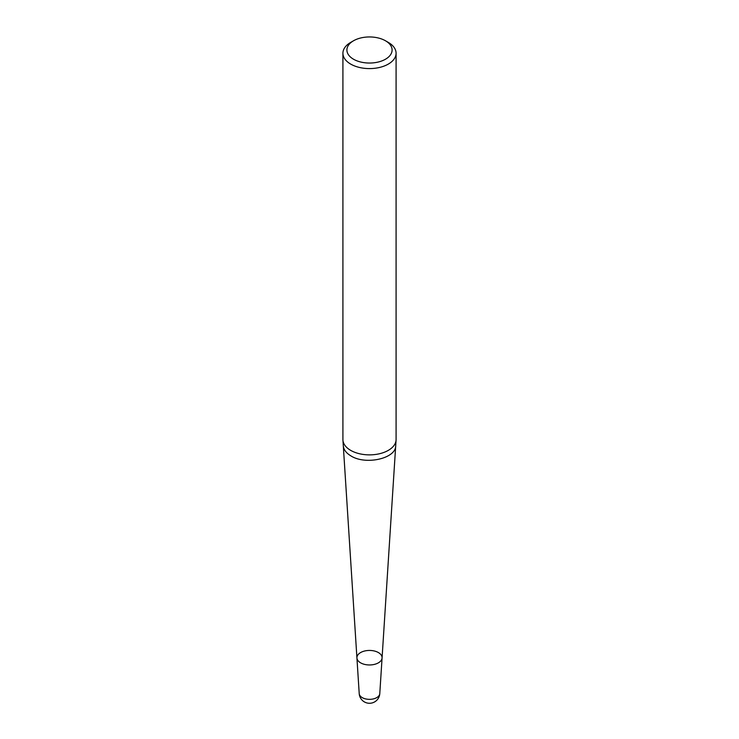 <?xml version="1.0" encoding="UTF-8"?>
<svg xmlns="http://www.w3.org/2000/svg" width="739" height="739" viewBox="0 0 739 739"><rect width="100%" height="100%" fill="white"/><g stroke="black" fill="none" stroke-linecap="round" stroke-linejoin="round"><path stroke-width="1.11" d="M360.604 662.837A12.581 7.261 0 0 0 374.1 664.463A12.581 7.261 0 0 0 382.072 657.969A12.581 7.261 180 0 1 378.396 662.837A12.581 7.261 180 0 1 360.604 662.837A12.581 7.261 180 0 1 356.928 657.969A12.581 7.261 0 0 0 360.604 662.837M342.914 53.254L342.914 439.529A26.586 15.343 0 0 0 342.933 440.093A26.586 15.343 0 0 0 350.702 450.374A26.586 15.343 0 0 0 379.218 453.811A26.586 15.343 0 0 0 396.067 440.093A26.586 15.343 0 0 0 396.086 439.529L396.086 53.254A26.586 15.343 180 0 1 379.67 67.425A26.586 15.343 180 0 1 350.702 64.099A26.586 15.343 180 0 1 342.914 53.254A26.586 15.343 180 0 1 350.702 42.4L353.519 40.774A22.595 13.043 0 0 0 353.519 59.222A22.595 13.043 0 0 0 385.481 59.222A22.595 13.043 0 0 0 385.481 40.774A22.595 13.043 0 0 0 353.519 40.774M388.298 42.4L385.481 40.774L388.298 42.4A26.586 15.343 180 0 1 396.086 53.254M359.219 693.625A10.3 10.3 0 0 0 374.655 701.893A10.3 10.3 0 0 0 379.781 693.625A10.291 5.94 0 0 1 376.77 697.607A10.291 5.94 0 0 1 365.74 698.937A10.291 5.94 0 0 1 359.219 693.625L356.928 657.969A12.581 7.261 180 0 1 369.5 650.44A12.581 7.261 180 0 1 382.072 657.969L396.067 440.093M356.928 657.969L343.302 445.783C343.672 449.709 346.221 453.09 350.96 455.926C365.722 465.358 396.002 458.494 395.698 445.783M343.302 445.783L342.933 440.093M379.781 693.625L382.072 657.969"/></g></svg>
